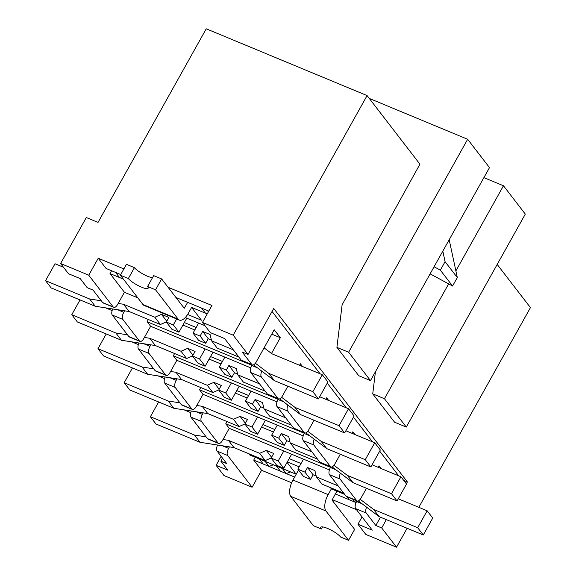 <?xml version="1.0" encoding="UTF-8"?>
<svg xmlns="http://www.w3.org/2000/svg" width="576" height="576" viewBox="0 0 576 576"><rect width="100%" height="100%" fill="white"/><g stroke="black" fill="none" stroke-linecap="round" stroke-linejoin="round"><path stroke-width="0.86" d="M182.938 325.051L194.803 329.983M196.2 327.478L184.334 322.553M251.914 365.263L147.139 321.754L150.631 326.29L250.776 367.87M209.146 359.071L221.011 363.996M222.408 361.49L210.542 356.566M278.122 399.276L173.347 355.774L176.839 360.31L276.977 401.89M235.354 393.084L247.219 398.009M248.616 395.51L236.75 390.578M304.33 433.289L199.548 389.786L203.047 394.322L303.185 435.902M261.554 427.097L273.42 432.029M274.824 429.523L262.958 424.598M330.538 467.309L225.756 423.799L229.255 428.335L329.393 469.915M271.75 334.145L280.318 337.702L271.512 353.462M403.769 480.442L407.39 481.946L273.73 308.47L248.033 354.449L242.172 352.015L251.784 364.486A5.688 2.563 -67.5 0 0 252.302 364.903A5.688 2.563 -67.5 0 0 256.234 361.915L274.198 329.767L280.318 337.702M336.91 347.371L348.631 352.238L370.476 380.585L358.747 375.718L336.91 347.371L342.115 304.812L419.933 164.182L367.085 95.587L206.237 28.8L98.035 222.408L86.314 217.541L60.61 263.52L68.472 273.722L80.201 278.59L87.185 287.662L93.046 290.095L102.658 302.566A5.688 2.563 112.5 0 0 103.183 302.983L113.731 307.361A5.688 2.563 -67.5 0 1 113.206 306.95L88.747 275.198L60.61 263.52M418.824 507.334L530.446 307.613L497.182 264.442M299.57 365.278L300.406 363.78L302.501 366.494M325.778 399.298L326.614 397.8L328.709 400.514M351.986 433.31L352.822 431.813L354.91 434.527M267.437 394.121L250.841 372.578L261.389 376.956L277.992 398.498A5.688 2.563 -67.5 0 0 278.51 398.916L267.962 394.531A5.688 2.563 -67.5 0 1 267.437 394.121L277.992 398.498M122.818 319.421L139.414 340.963A5.688 2.563 -67.5 0 0 139.939 341.381L129.391 336.996A5.688 2.563 112.5 0 1 128.866 336.586L112.27 315.043L122.818 319.421A5.688 2.563 -67.5 0 1 123.775 312.314L124.61 310.817M150.631 326.29L143.87 338.393A5.688 2.563 -67.5 0 1 139.939 341.381M148.392 319.514L147.139 321.754M250.841 372.578A5.688 2.563 -67.5 0 1 251.798 365.472L257.328 367.769M252.151 364.838L251.798 365.472M293.645 428.134L277.049 406.591L287.597 410.976L304.193 432.518A5.688 2.563 -67.5 0 0 304.718 432.929L294.17 428.551A5.688 2.563 -67.5 0 1 293.645 428.134L304.193 432.518M149.026 353.434L165.622 374.976A5.688 2.563 -67.5 0 0 166.147 375.394L155.599 371.009A5.688 2.563 112.5 0 1 155.074 370.598L138.478 349.056L149.026 353.434A5.688 2.563 -67.5 0 1 149.983 346.327L150.818 344.83M176.839 360.31L170.078 372.406A5.688 2.563 -67.5 0 1 166.147 375.394M174.6 353.527L173.347 355.774M277.049 406.591A5.688 2.563 -67.5 0 1 278.006 399.485L283.536 401.782M278.359 398.851L278.006 399.485M319.853 462.154L303.257 440.611L313.805 444.989L330.401 466.531A5.688 2.563 -67.5 0 0 330.926 466.942L320.378 462.564A5.688 2.563 -67.5 0 1 319.853 462.154L330.401 466.531M175.234 387.454L191.83 408.996A5.688 2.563 -67.5 0 0 192.355 409.406L181.8 405.029A5.688 2.563 112.5 0 1 181.282 404.611L164.678 383.069L175.234 387.454A5.688 2.563 -67.5 0 1 176.191 380.34L177.026 378.85M203.047 394.322L196.286 406.418A5.688 2.563 -67.5 0 1 192.355 409.406M200.801 387.547L199.548 389.786M303.257 440.611A5.688 2.563 -67.5 0 1 304.214 433.498L309.744 435.794M304.567 432.864L304.214 433.498M346.061 496.166L329.465 474.624L340.013 479.002L356.609 500.544A5.688 2.563 -67.5 0 0 357.134 500.962L346.579 496.577A5.688 2.563 -67.5 0 1 346.061 496.166L356.609 500.544M201.442 421.466L218.038 443.009A5.688 2.563 -67.5 0 0 218.563 443.419L208.008 439.042A5.688 2.563 112.5 0 1 207.49 438.631L190.886 417.082L201.442 421.466A5.688 2.563 -67.5 0 1 202.399 414.36L203.234 412.862M229.255 428.335L222.487 440.438A5.688 2.563 -67.5 0 1 218.563 443.419M227.009 421.56L225.756 423.799M329.465 474.624A5.688 2.563 -67.5 0 1 330.422 467.518L335.952 469.814M330.775 466.884L330.422 467.518M378.194 467.323L379.03 465.826L381.118 468.54M356.098 502.596L335.304 493.963M294.631 477.072L253.714 460.08L261.576 470.29L291.636 482.767M332.158 499.594L356.486 509.695M336.881 491.148L332.035 500.09L354.622 529.409L348.53 540.295L325.944 510.984A13.082 5.897 -67.5 0 1 328.147 494.633L331.38 488.858L344.686 494.388M301.032 463.536L289.166 458.611M248.839 453.758L249.782 454.982L296.208 474.257L287.057 462.384M299.196 466.819L287.33 461.894M331.38 488.858L330.437 487.634M123.905 268.927L98.215 258.264L106.078 268.466L120.751 274.558L115.574 272.412L119.506 277.51L123.394 279.122L110.009 273.571L124.423 292.277L137.801 297.828M175.918 297.468L208.786 311.112M248.033 354.449L233.186 335.174L202.464 322.416L211.932 305.482L168.055 287.258M185.278 317.542L205.027 325.742M208.397 311.81L207.425 310.543L201.557 308.11L205.488 313.214L207.209 313.927L191.606 307.447L201.449 320.22L187.632 314.482M179.345 320.09L144.173 305.489A13.082 5.897 112.5 0 1 142.97 304.538L120.384 275.22L128.354 278.532A11.664 2.606 -150.8 0 0 139.154 286.085A11.664 2.606 -150.8 0 0 148.147 288.216A11.664 2.606 -150.8 0 0 147.586 286.517L155.556 289.822L178.142 319.14A13.082 5.897 -67.5 0 0 179.345 320.09A13.082 5.897 -67.5 0 0 188.381 313.222L191.606 307.447M111.586 270.756L110.009 273.571M355.666 508.637L366.221 513.022L375.826 525.492L381.694 527.926L396.54 547.2L365.825 534.449L357.962 524.239L372.262 530.179L355.666 508.637A5.688 2.563 -67.5 0 1 356.623 501.53L356.983 500.897M362.052 516.924L357.962 524.239M202.464 322.416L210.334 332.626L224.633 338.566L241.229 360.108L251.784 364.486M229.442 446.875L228.607 448.373A5.688 2.563 -67.5 0 0 227.65 455.479L252.108 487.231L261.576 470.29M357.134 500.962A5.688 2.563 -67.5 0 0 361.066 497.974L366.487 488.268M222.523 458.136L220.846 461.138L226.706 463.572L217.094 451.102L227.65 455.479M220.846 461.138L227.83 470.21L216.108 465.336L223.97 475.546L252.108 487.231M255.283 457.265L253.714 460.08M298.548 470.059L296.208 474.257M98.215 258.264L88.747 275.198M367.085 95.587L233.186 335.174M216.108 465.336L221.134 456.343M407.117 528.278L396.54 547.2M407.39 481.946L406.354 483.797M386.323 519.638L381.694 527.926M449.194 239.738L457.308 277.553L452.57 286.027L430.121 273.859M442.814 251.143L445.075 261.684L457.308 277.553M445.075 261.684L440.345 270.151L452.57 286.027M440.345 270.151L434.088 266.76M124.423 292.277L117.662 304.38A5.688 2.563 -67.5 0 1 113.731 307.361M217.541 445.025A5.688 2.563 112.5 0 0 217.094 451.102M191.333 411.012A5.688 2.563 112.5 0 0 190.886 417.082M165.125 376.992A5.688 2.563 112.5 0 0 164.678 383.069M138.917 342.979A5.688 2.563 112.5 0 0 138.478 349.056M112.709 308.966A5.688 2.563 112.5 0 0 112.27 315.043M261.389 376.956A5.688 2.563 -67.5 0 1 261.742 371.095M287.863 386.23L282.442 395.928A5.688 2.563 -67.5 0 1 278.51 398.916M287.597 410.976A5.688 2.563 -67.5 0 1 287.95 405.115M314.071 420.242L308.65 429.941A5.688 2.563 -67.5 0 1 304.718 432.929M313.805 444.989A5.688 2.563 -67.5 0 1 314.158 439.128M340.279 454.255L334.858 463.961A5.688 2.563 -67.5 0 1 330.926 466.942M340.013 479.002A5.688 2.563 -67.5 0 1 340.366 473.141M366.221 513.022A5.688 2.563 -67.5 0 1 366.574 507.154M380.462 517.205L375.826 525.492M272.059 311.465L320.076 373.795M327.269 383.134L346.284 407.808M353.477 417.146L372.492 441.828M379.685 451.159L398.7 475.841M252.302 364.903L241.754 360.518A5.688 2.563 -67.5 0 1 241.229 360.108M187.675 302.35L184.226 308.246L161.64 278.935L155.556 289.822M120.384 275.22L126.468 264.334L134.438 267.638A11.664 2.606 -150.8 0 0 142.783 273.91A11.664 2.606 -150.8 0 0 152.496 277.733M147.586 286.517L153.67 275.623L161.64 278.935M128.354 278.532L134.438 267.638M370.476 380.585L489.492 167.616L467.654 139.27L369.266 98.417M348.631 352.238L467.654 139.27M483.898 177.631L503.474 185.76L455.882 270.914M448.632 283.889L384.451 398.729L406.289 427.075L525.312 214.106L503.474 185.76M375.437 371.7L372.73 393.862L394.567 422.201L406.289 427.075M372.73 393.862L384.451 398.729M311.947 451.894L290.189 442.858L288.706 436.572L281.29 433.498L278.719 438.098L271.67 435.168L277.272 425.138M372.074 464.782L400.946 476.77L391.478 493.711L347.393 475.409L333.979 465.286M391.478 493.711L397.066 500.969L406.534 484.027L400.946 476.77M397.066 500.969L352.987 482.666L347.393 475.409M352.987 482.666L332.078 466.891M317.542 459.151L295.783 450.115L290.189 442.858M290.002 442.044L286.884 440.748L281.29 433.498M286.884 440.748L284.314 445.349L278.719 438.098M284.314 445.349L277.258 442.426L271.67 435.168M348.53 540.295L340.56 536.99A11.664 2.606 -150.8 0 0 329.76 529.43A11.664 2.606 -150.8 0 0 320.767 527.306A11.664 2.606 -150.8 0 0 321.329 529.006L313.366 525.694L290.779 496.375A13.082 5.897 112.5 0 1 292.982 480.031L328.147 494.633M298.116 470.837L292.982 480.031M269.071 466.459L263.21 464.026L259.279 458.921L265.14 461.354L269.071 466.459L273.37 464.774M286.25 473.594L280.39 471.161L276.458 466.056L282.319 468.49L286.25 473.594L290.556 471.91M352.714 499.126L355.054 502.164L349.193 499.723L346.853 496.692M355.054 502.164L356.616 501.552M321.329 529.006L322.51 526.896M223.02 439.488L228.384 440.33L259.654 453.312L266.285 450.396L273.701 453.47L271.123 458.071L276.718 465.329L283.774 468.259L291.614 454.226M158.645 401.969L150.386 416.743L155.981 424.001L200.059 442.303L233.971 447.581L265.248 460.57L271.195 457.956M190.75 412.632L184.154 409.889M150.386 416.743L194.465 435.046L200.059 442.303M228.384 440.33L233.971 447.581M194.465 435.046L206.129 436.86M259.654 453.312L265.248 460.57M266.285 450.396L271.577 457.265M271.123 458.071L278.179 461.002L283.774 468.259M278.179 461.002L283.781 450.979M338.155 485.906L316.397 476.87L314.914 470.585L307.498 467.51L304.927 472.111L297.878 469.181L303.48 459.158M398.282 498.802L427.154 510.79L417.686 527.731L373.601 509.429L360.187 499.298M417.686 527.731L423.274 534.982L432.742 518.047L427.154 510.79M423.274 534.982L379.195 516.679L373.601 509.429M379.195 516.679L358.286 500.904M343.742 493.164L321.991 484.128L316.397 476.87M316.202 476.057L313.092 474.768L307.498 467.51M313.092 474.768L310.522 479.369L304.927 472.111M310.522 479.369L303.466 476.438L297.878 469.181M196.812 405.475L202.176 406.31L233.446 419.299L240.077 416.383L247.493 419.458L244.915 424.058L250.51 431.316L257.566 434.246L265.406 420.214M132.437 367.956L124.178 382.73L129.773 389.981L173.851 408.283L207.763 413.568L239.04 426.557L244.987 423.936M164.542 378.612L157.946 375.876M124.178 382.73L168.257 401.033L173.851 408.283M202.176 406.31L207.763 413.568M168.257 401.033L179.921 402.847M233.446 419.299L239.04 426.557M240.077 416.383L245.369 423.252M244.915 424.058L251.971 426.989L257.566 434.246M251.971 426.989L257.573 416.966M285.739 417.874L263.981 408.845L262.498 402.559L255.089 399.478L252.511 404.078L245.462 401.148L251.064 391.126M345.866 430.769L374.738 442.757L365.27 459.698L321.192 441.396L307.771 431.273M365.27 459.698L370.858 466.956L380.326 450.014L374.738 442.757M370.858 466.956L326.779 448.654L321.192 441.396M326.779 448.654L305.87 432.878M291.334 425.131L269.575 416.102L263.981 408.845M263.794 408.031L260.676 406.735L255.089 399.478M260.676 406.735L258.106 411.336L252.511 404.078M258.106 411.336L251.05 408.406L245.462 401.148M170.604 371.462L175.968 372.298L207.245 385.279L213.869 382.37L221.285 385.445L218.714 390.046L224.302 397.303L231.358 400.234L239.198 386.201M106.229 333.943L97.97 348.71L103.565 355.968L147.643 374.27L181.555 379.555L212.832 392.537L218.779 389.923M138.334 344.599L131.738 341.863M97.97 348.71L142.056 367.013L147.643 374.27M175.968 372.298L181.555 379.555M142.056 367.013L153.713 368.827M207.245 385.279L212.832 392.537M213.869 382.37L219.161 389.232M218.714 390.046L225.763 392.976L231.358 400.234M225.763 392.976L231.365 382.946M259.531 383.861L237.78 374.825L236.29 368.539L228.881 365.465L226.31 370.066L219.254 367.135L224.856 357.113M319.658 396.756L348.53 408.744L339.062 425.686L294.984 407.383L281.563 397.253M339.062 425.686L344.65 432.943L354.118 416.002L348.53 408.744M344.65 432.943L300.571 414.634L294.984 407.383M300.571 414.634L279.662 398.858M265.126 391.118L243.367 382.082L237.78 374.825M237.586 374.011L234.468 372.722L228.881 365.465M234.468 372.722L231.898 377.323L226.31 370.066M231.898 377.323L224.842 374.393L219.254 367.135M144.396 337.45L149.76 338.285L181.037 351.266L187.668 348.35L195.077 351.432L192.506 356.033L198.094 363.283L205.15 366.214L212.99 352.181M80.021 299.923L71.762 314.698L77.357 321.955L121.435 340.258L155.354 345.535L186.624 358.524L192.571 355.91M112.126 310.586L105.53 307.843M71.762 314.698L115.848 333L121.435 340.258M149.76 338.285L155.354 345.535M115.848 333L127.505 334.814M181.037 351.266L186.624 358.524M187.668 348.35L192.96 355.219M192.506 356.033L199.555 358.956L205.15 366.214M199.555 358.956L205.164 348.934M233.323 349.848L211.572 340.812L210.082 334.526L202.673 331.452L200.102 336.053L193.046 333.122L198.648 323.093M264.089 347.861L272.009 353.837L322.322 374.731L312.854 391.666L268.776 373.363L255.355 363.24M312.854 391.666L318.449 398.923L327.917 381.982L322.322 374.731M318.449 398.923L274.363 380.621L268.776 373.363M274.363 380.621L253.454 364.846M238.918 357.106L217.159 348.07L211.572 340.812M211.378 339.998L208.26 338.702L202.673 331.452M208.26 338.702L205.69 343.303L200.102 336.053M205.69 343.303L198.634 340.38L193.046 333.122M118.188 303.43L123.552 304.265L154.829 317.254L161.46 314.338L168.869 317.412L166.298 322.013L171.886 329.27L178.942 332.201L186.782 318.168M63.49 267.257L55.022 263.743L45.554 280.685L51.149 287.935L95.227 306.245L129.146 311.522L160.416 324.511L166.363 321.898M45.554 280.685L89.64 298.987L95.227 306.245M123.552 304.265L129.146 311.522M89.64 298.987L101.297 300.802M154.829 317.254L160.416 324.511M161.46 314.338L166.752 321.206M166.298 322.013L173.347 324.943L178.942 332.201M173.347 324.943L176.681 318.989M128.866 336.586L139.414 340.963M155.074 370.598L165.622 374.976M181.282 404.611L191.83 408.996M207.49 438.631L218.038 443.009M356.623 501.53L362.16 503.827M222.336 445.774L228.607 448.373M102.658 302.566L113.206 306.95M196.135 411.754L202.399 414.36M169.927 377.741L176.191 380.34M143.719 343.728L149.983 346.327M117.511 309.708L123.775 312.314M184.45 308.124L183.974 307.922M142.97 304.538L178.142 319.14M325.944 510.984L290.779 496.375"/></g></svg>
